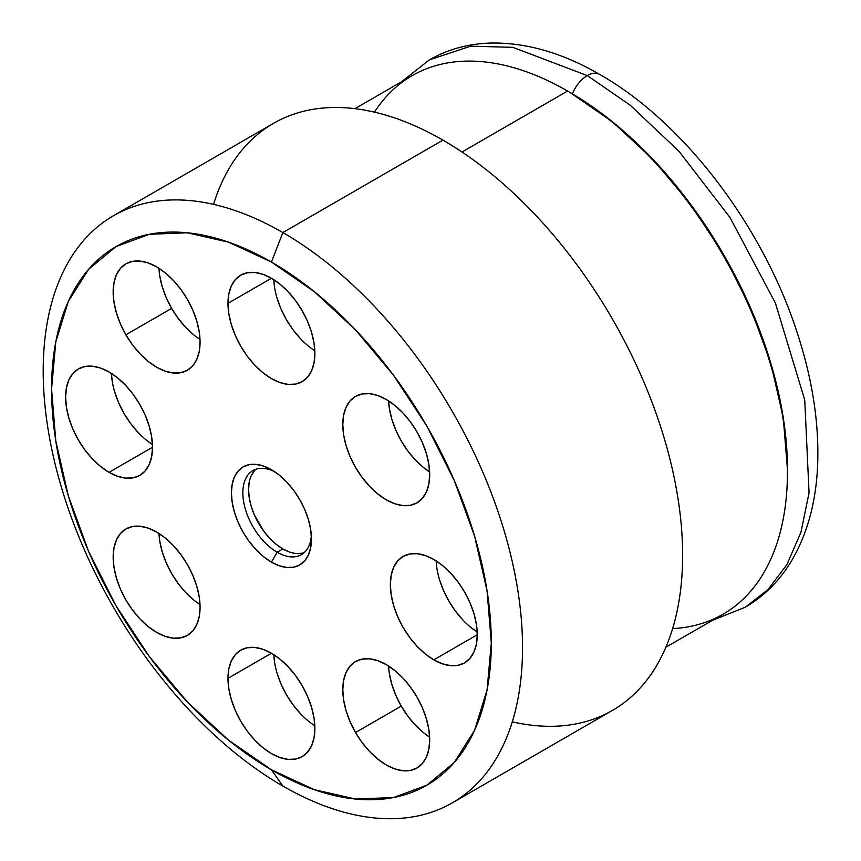 <?xml version="1.0" encoding="UTF-8"?>
<svg xmlns="http://www.w3.org/2000/svg" width="861" height="861" viewBox="0 0 861 861"><rect width="100%" height="100%" fill="white"/><g stroke="black" fill="none" stroke-linecap="round" stroke-linejoin="round"><path stroke-width="1.29" d="M401.581 81.741L429.262 59.926L470.698 46.171L512.779 47.333L587.256 75.574A24.582 14.196 -60 0 1 599.45 74.304A24.582 14.196 120 0 0 587.256 75.574L630.177 105.171L678.985 151.288L729.934 217.402L775.384 302.997L804.744 400.021L809.049 492.815L800.978 532.206L786.836 564.784L767.797 589.807L745.249 607.231L767.797 589.807L786.836 564.784L800.978 532.206L809.049 492.815L804.744 400.021L775.384 302.997L729.934 217.402L678.985 151.288L630.177 105.171L587.256 75.574A24.582 14.196 120 0 0 572.382 93.838A24.582 14.196 -60 0 1 587.256 75.574L512.779 47.333L470.698 46.171L429.262 59.926C447.86 49.314 468.33 43.685 490.705 43.05C526.179 42.426 562.459 52.865 599.547 74.358C683.343 121.896 762.06 225.108 796.683 331.141C811.589 376.096 818.628 418.93 817.799 459.645C816.917 499.402 807.909 533.562 790.796 562.104C779.033 581.326 763.847 596.361 745.249 607.231L712.521 620.297M274.401 471.548A48.517 28.004 -120 0 0 242.877 494.418A48.517 28.004 -120 0 0 277.145 552.224L271.43 562.125A56.6 32.675 60 0 1 231.415 492.815A56.6 32.675 60 0 1 271.43 469.708L263.627 466.081L256.115 464.38L249.195 464.66L243.136 466.899L238.153 471.032L234.461 476.886L232.179 484.237L231.415 492.815L232.179 502.275L234.461 512.252L238.153 522.379L243.136 532.259L249.195 541.504L256.115 549.77L263.627 556.733L271.43 562.125L279.244 565.752L286.745 567.453L293.666 567.184L299.736 564.934L304.708 560.802L308.41 554.947L310.681 547.596L311.456 539.018L310.681 529.569L308.41 519.581L304.708 509.454L299.736 499.574L293.666 490.329L286.745 482.063L279.244 475.1L271.43 469.708A56.6 32.675 60 0 1 311.456 539.018A56.6 32.675 60 0 1 271.43 562.125L277.145 552.224A48.517 28.004 60 0 1 245.46 509.475A48.517 28.004 60 0 1 252.897 470.601A48.517 28.004 60 0 1 274.401 471.548M255.921 469.245A48.517 28.004 -120 0 0 252.004 508.786A48.517 28.004 -120 0 0 282.871 548.931L277.145 552.224L282.871 548.931L276.177 544.303L269.741 538.329L263.81 531.248L254.339 514.856L251.175 506.171L249.227 497.615L248.56 489.511L249.227 482.16M388.602 400.882A61.454 35.473 -120 0 0 429.639 471.968L423.504 467.534L415.357 459.978L407.845 451.003L401.258 440.961L395.856 430.242L391.841 419.242L389.366 408.405L388.602 400.882M416.972 502.846L416.972 502.846A61.454 35.473 60 0 1 355.518 467.372A61.454 35.473 60 0 1 355.518 396.415L350.115 400.892L346.1 407.253L343.625 415.239L342.796 424.538L343.625 434.816L346.1 445.654L350.115 456.642L355.518 467.372L362.104 477.414L369.617 486.379L377.775 493.945L386.245 499.8L394.725 503.728L402.873 505.579L410.385 505.289L416.972 502.846L422.374 498.358L426.389 492.008L428.864 484.022L429.693 474.712L428.864 464.445L426.389 453.607L422.374 442.608L416.972 431.888L410.385 421.847L402.873 412.871L394.725 405.316L386.245 399.45L377.775 395.522L369.617 393.671L362.104 393.972L355.518 396.415A61.454 35.473 60 0 1 416.972 431.888A61.454 35.473 60 0 1 416.972 502.846M274.551 287.208L273.787 279.685A61.454 35.473 -120 0 0 314.825 350.761M227.982 303.341L271.43 278.254L262.96 274.325L254.802 272.474L247.29 272.776L240.703 275.208L235.301 279.696L231.286 286.046L228.811 294.031L227.982 303.341L228.811 313.608L231.286 324.446L235.301 335.446L240.703 346.165L247.29 356.206L254.802 365.182L262.96 372.738L271.43 378.603L279.911 382.532L288.058 384.383L295.571 384.081L302.157 381.638A61.454 35.473 60 0 1 254.802 365.182A61.454 35.473 60 0 1 227.982 303.341A61.454 35.473 60 0 1 240.703 275.208A61.454 35.473 60 0 1 288.058 291.675A61.454 35.473 60 0 1 314.878 353.516A61.454 35.473 60 0 1 302.157 381.638L307.56 377.161L311.574 370.8L314.05 362.815L314.878 353.516L314.05 343.238L311.574 332.4L307.56 321.411L302.157 310.681L295.571 300.65L288.058 291.675L279.911 284.108L271.43 278.254L227.982 303.341M193.876 334.961L185.728 327.406L178.216 318.43L171.63 308.389L125.889 334.789A61.454 35.473 60 0 1 125.889 263.832A61.454 35.473 60 0 1 187.343 299.316L180.756 289.274L173.244 280.299L165.097 272.743L156.616 266.878L148.146 262.949L139.988 261.098L132.476 261.4L125.889 263.832L120.486 268.32L116.472 274.681L113.996 282.656L113.168 291.965L113.996 302.233L116.472 313.081L120.486 324.07L125.889 334.789L132.476 344.83L139.988 353.806L148.146 361.372L156.616 367.227L165.097 371.156L173.244 373.007L180.756 372.705L187.343 370.273L192.746 365.785L196.76 359.435L199.235 351.449L200.075 342.14L199.235 331.872L196.76 321.035L192.746 310.035L187.343 299.316A61.454 35.473 60 0 1 187.343 370.273A61.454 35.473 60 0 1 125.889 334.789L171.63 308.389A61.454 35.473 -120 0 0 200.01 339.385M109.056 472.345L152.515 447.257L151.676 436.99L149.201 426.152L145.186 415.153L139.783 404.433L133.197 394.392L125.684 385.416L117.537 377.861L109.056 371.995A61.454 35.473 60 0 1 149.201 426.152A61.454 35.473 60 0 1 139.783 475.39A61.454 35.473 60 0 1 109.056 472.345L117.537 476.273L125.684 478.124L133.197 477.833L139.783 475.39L145.186 470.902L149.201 464.553L151.676 456.567L152.515 447.257L109.056 472.345A61.454 35.473 60 0 1 68.912 418.198A61.454 35.473 60 0 1 78.34 368.96L72.927 373.437L68.912 379.798L66.448 387.784L65.608 397.082L66.448 407.361L68.912 418.198L72.927 429.187L78.34 439.917L84.916 449.959L92.428 458.924L100.586 466.49L109.056 472.345M125.889 528.988L125.889 528.988A61.454 35.473 60 0 1 187.343 564.472A61.454 35.473 60 0 1 187.343 635.429L192.746 630.941L196.76 624.58L199.235 616.594L200.075 607.296L199.235 597.017L196.76 586.18L192.746 575.191L187.343 564.472L180.756 554.43L173.244 545.454L165.097 537.888L156.616 532.033L148.146 528.105L139.988 526.254L132.476 526.555L125.889 528.988L120.486 533.476L116.472 539.825L113.996 547.811L113.168 557.121L113.996 567.388L116.472 578.226L120.486 589.225L125.889 599.945L132.476 609.986L139.988 618.962L148.146 626.517L156.616 632.383L165.097 636.311L173.244 638.162L180.756 637.861L187.343 635.429A61.454 35.473 60 0 1 125.889 599.945A61.454 35.473 60 0 1 125.889 528.988M227.982 678.317A61.454 35.473 60 0 1 240.703 650.195A61.454 35.473 60 0 1 288.058 666.651A61.454 35.473 60 0 1 314.878 728.492L314.05 718.225L311.574 707.387L307.56 696.388L302.157 685.668L295.571 675.627L288.058 666.651L279.911 659.095L271.43 653.23L227.982 678.317L228.811 688.596L231.286 699.433L235.301 710.422L240.703 721.152L247.29 731.193L254.802 740.159L262.96 747.725L271.43 753.579L279.911 757.508L288.058 759.359L295.571 759.068L302.157 756.625L307.56 752.137L311.574 745.787L314.05 737.802L314.878 728.492A61.454 35.473 60 0 1 302.157 756.625A61.454 35.473 60 0 1 254.802 740.159A61.454 35.473 60 0 1 227.982 678.317L271.43 653.241L262.96 649.302L254.802 647.45L247.29 647.752L240.703 650.195L235.301 654.672L231.286 661.033L228.811 669.019L227.982 678.317M388.602 666.037A61.454 35.473 -120 0 0 401.258 706.117L355.518 732.517A61.454 35.473 60 0 1 355.518 661.56A61.454 35.473 60 0 1 416.972 697.044L410.385 687.003L402.873 678.027L394.725 670.461L386.245 664.606L377.775 660.678L369.617 658.826L362.104 659.128L355.518 661.56L350.115 666.048L346.1 672.409L343.625 680.384L342.796 689.693L343.625 699.961L346.1 710.809L350.115 721.798L355.518 732.517L362.104 742.559L369.617 751.535L377.775 759.101L386.245 764.955L394.725 768.884L402.873 770.735L410.385 770.434L416.972 768.001L422.374 763.513L426.389 757.163L428.864 749.178L429.693 739.868L428.864 729.601L426.389 718.752L422.374 707.764L416.972 697.044A61.454 35.473 60 0 1 416.972 768.001A61.454 35.473 60 0 1 355.518 732.517L401.258 706.117L395.856 695.387L391.841 684.398L389.366 673.56M436.925 568.443L436.15 560.92A61.454 35.473 -120 0 0 477.188 631.996L471.064 627.572M433.804 659.838A61.454 35.473 60 0 1 393.66 605.681A61.454 35.473 60 0 1 403.077 556.443A61.454 35.473 60 0 1 433.804 559.489L425.323 555.56L417.176 553.709L409.664 554.01L403.077 556.443L397.674 560.931L393.66 567.281L391.185 575.266L390.356 584.576L391.185 594.843L393.66 605.681L397.674 616.68L403.077 627.4L409.664 637.441L417.176 646.417L425.323 653.973L433.804 659.838L442.285 663.766L450.432 665.618L457.944 665.316L464.531 662.884L469.934 658.396L473.948 652.035L476.424 644.05L477.252 634.751L433.804 659.838L477.252 634.751L476.424 624.473L473.948 613.635L469.934 602.646L464.531 591.927L457.944 581.885L450.432 572.909L442.285 565.343L433.804 559.489A61.454 35.473 60 0 1 473.948 613.635A61.454 35.473 60 0 1 464.531 662.884A61.454 35.473 60 0 1 433.804 659.838M787.449 471.871L787.449 469.234A307.7 177.657 -120 0 0 569.874 92.375L567.593 91.051A310.939 179.518 60 0 1 787.449 471.871A310.939 179.518 60 0 1 672.613 628.605M665.876 647.224L723.057 614.216A310.939 179.518 -120 0 0 770.713 365.053A310.939 179.518 -120 0 0 567.593 91.051L568.734 91.718A307.7 177.657 -120 0 1 569.874 92.375L612.322 121.713L653.144 159.576L690.759 204.509L723.724 254.781L750.781 308.475L770.896 363.525L783.273 417.8L787.449 469.234M282.871 232.567L271.43 262.035A310.939 179.518 60 0 1 491.297 642.855A310.939 179.518 60 0 1 271.43 769.799L282.871 786.061A338.943 195.695 -120 0 0 522.541 647.687A338.943 195.695 -120 0 0 282.871 232.567A338.943 195.695 60 0 1 504.288 531.248A338.943 195.695 60 0 1 452.337 802.85A338.943 195.695 60 0 1 282.871 786.061A338.943 195.695 60 0 1 61.443 487.38A338.943 195.695 60 0 1 113.394 215.777A338.943 195.695 60 0 1 282.871 232.567L442.952 140.139L282.871 232.567A338.943 195.695 -120 0 0 43.201 370.94A338.943 195.695 -120 0 0 282.871 786.061L271.43 769.799A310.939 179.518 60 0 1 51.563 388.978A310.939 179.518 60 0 1 271.43 262.035L282.871 232.567M452.337 802.85L612.419 710.422A338.943 195.695 -120 0 0 664.38 438.83A338.943 195.695 -120 0 0 442.952 140.139A338.943 195.695 60 0 1 680.05 513.307A338.943 195.695 60 0 1 512.284 721.841M374.438 112.134A310.939 179.518 60 0 1 567.593 91.051L462.002 152.02L567.593 91.051A310.939 179.518 -120 0 0 412.118 75.65L354.947 108.669M213.528 204.369A338.943 195.695 60 0 1 442.952 140.139A338.943 195.695 -120 0 0 273.486 123.36L113.394 215.777M271.43 769.799L228.542 740.159L187.289 701.898L149.287 656.491L115.966 605.681L88.618 551.417L68.299 495.796L55.793 440.95L51.563 388.978L55.793 341.892L68.299 301.49L88.618 269.321L115.966 246.644L149.287 234.3L187.289 232.782L228.542 242.156L271.43 262.035L314.33 291.685L355.571 329.946L393.585 375.353L426.895 426.152L454.242 480.416L474.562 536.037L487.068 590.883L491.297 642.855L487.068 689.941L474.562 730.343L454.242 762.512L426.895 785.2L393.585 797.534L355.571 799.051L314.33 789.677L271.43 769.799M109.056 371.995L100.586 368.067L92.428 366.216L84.916 366.517L78.34 368.96A61.454 35.473 60 0 1 109.056 371.995M462.917 620.006L455.404 611.03L448.818 601L443.415 590.269L439.401 579.281M423.504 732.689L415.357 725.123L407.845 716.158L401.258 706.117A61.454 35.473 -120 0 0 429.639 737.113M300.543 713.758L293.031 704.782L286.444 694.741L281.041 684.021L277.027 673.022M274.551 662.184L273.787 654.661A61.454 35.473 -120 0 0 314.825 725.748M200.01 604.54L193.876 600.117L185.728 592.551L178.216 583.575L171.63 573.534L166.227 562.814L162.212 551.826L159.737 540.988L158.973 533.465A61.454 35.473 -120 0 0 200.01 604.54M112.178 380.949L111.413 373.426A61.454 35.473 -120 0 0 152.451 444.513L146.327 440.079M138.169 432.523L130.657 423.547L124.07 413.506L118.667 402.787L114.653 391.787M158.973 268.309A61.454 35.473 -120 0 0 171.63 308.389L166.227 297.658L162.212 286.67L159.737 275.832M300.543 338.771L293.031 329.795L286.444 319.754L281.041 309.034L277.027 298.046M251.175 475.864L254.339 470.838M301.92 553.257L295.99 553.494M289.554 552.03L282.871 548.931A48.517 28.004 -120 0 0 304.094 552.687M311.348 535.531A48.517 28.004 60 0 1 301.404 554.635A48.517 28.004 60 0 1 277.145 552.224A48.517 28.004 -120 0 0 311.348 535.531M567.593 91.051L569.874 92.375"/></g></svg>
